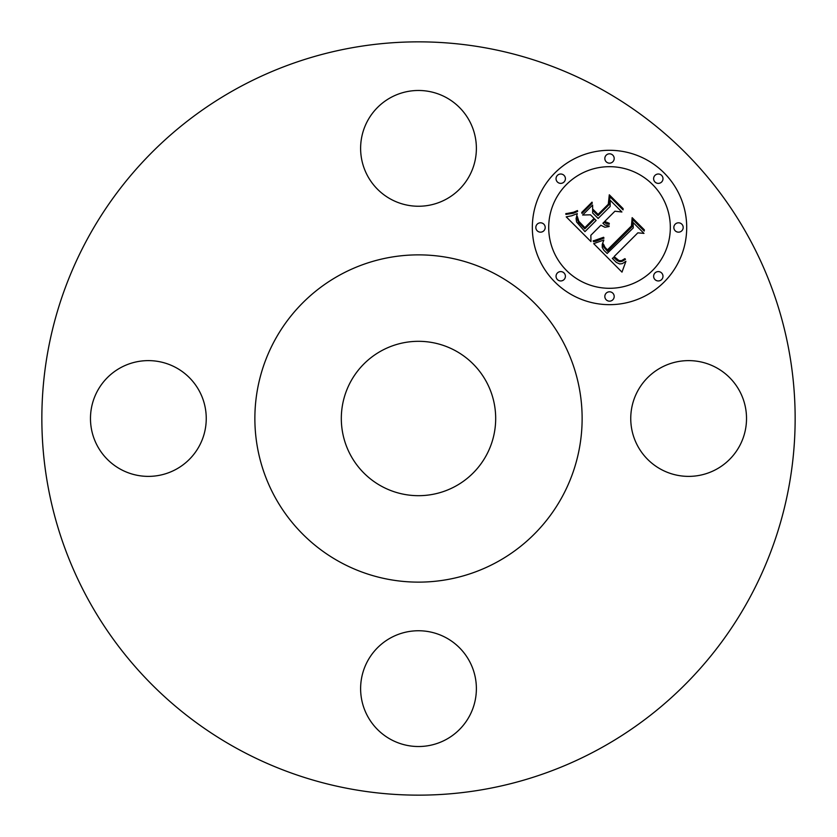 <?xml version="1.0" encoding="UTF-8"?>
<svg xmlns="http://www.w3.org/2000/svg" width="837" height="837" viewBox="0 0 837 837"><rect width="100%" height="100%" fill="white"/><g stroke="black" fill="none" stroke-linecap="round" stroke-linejoin="round"><path stroke-width="1.26" d="M637.836 446.257A57.889 57.889 0 0 0 716.388 469.295A57.889 57.889 0 0 0 739.437 390.743A57.889 57.889 0 0 0 660.885 367.705A57.889 57.889 0 0 0 637.836 446.257M599.072 87.958A376.65 376.65 0 0 1 749.042 599.072A376.65 376.65 0 0 1 237.928 749.042A376.65 376.65 0 0 1 87.958 237.928A376.65 376.65 0 0 1 599.072 87.958M390.743 637.836A57.889 57.889 0 0 1 469.295 660.885A57.889 57.889 0 0 1 446.257 739.437A57.889 57.889 0 0 1 367.705 716.388A57.889 57.889 0 0 1 390.743 637.836M199.164 390.743A57.889 57.889 0 0 1 176.115 469.295A57.889 57.889 0 0 1 97.563 446.257A57.889 57.889 0 0 1 120.612 367.705A57.889 57.889 0 0 1 199.164 390.743M446.257 199.164A57.889 57.889 0 0 1 367.705 176.115A57.889 57.889 0 0 1 390.743 97.563A57.889 57.889 0 0 1 469.295 120.612A57.889 57.889 0 0 1 446.257 199.164M554.941 172.903A77.182 77.182 0 0 1 664.097 172.903A77.182 77.182 0 0 1 664.097 282.059A77.182 77.182 0 0 1 554.941 282.059A77.182 77.182 0 0 1 554.941 172.903M496.948 274.902A163.623 163.623 0 0 1 562.098 496.948A163.623 163.623 0 0 1 340.052 562.098A163.623 163.623 0 0 1 274.902 340.052A163.623 163.623 0 0 1 496.948 274.902M381.494 486.234A77.182 77.182 0 0 1 350.766 381.494A77.182 77.182 0 0 1 455.506 350.766A77.182 77.182 0 0 1 486.234 455.506A77.182 77.182 0 0 1 381.494 486.234M652.515 270.487A60.808 60.808 0 0 0 652.515 184.485A60.808 60.808 0 0 0 566.513 184.485A60.808 60.808 0 0 0 566.513 270.487A60.808 60.808 0 0 0 652.515 270.487M564.033 279.579A4.677 4.677 0 0 0 564.033 272.967A4.677 4.677 0 0 0 557.421 272.967A4.677 4.677 0 0 0 557.421 279.579A4.677 4.677 0 0 0 564.033 279.579M564.033 182.006A4.677 4.677 0 0 0 564.033 175.383A4.677 4.677 0 0 0 557.421 175.383A4.677 4.677 0 0 0 557.421 182.006A4.677 4.677 0 0 0 564.033 182.006M543.83 230.792A4.677 4.677 0 0 0 543.83 224.18A4.677 4.677 0 0 0 537.208 224.18A4.677 4.677 0 0 0 537.208 230.792A4.677 4.677 0 0 0 543.83 230.792M661.617 182.006A4.677 4.677 0 0 0 661.617 175.383A4.677 4.677 0 0 0 654.994 175.383A4.677 4.677 0 0 0 654.994 182.006A4.677 4.677 0 0 0 661.617 182.006M612.82 161.792A4.677 4.677 0 0 0 612.82 155.18A4.677 4.677 0 0 0 606.208 155.18A4.677 4.677 0 0 0 606.208 161.792A4.677 4.677 0 0 0 612.82 161.792M654.994 272.967A4.677 4.677 0 0 0 654.994 279.579A4.677 4.677 0 0 0 661.617 279.579A4.677 4.677 0 0 0 661.617 272.967A4.677 4.677 0 0 0 654.994 272.967M606.208 293.17A4.677 4.677 0 0 0 606.208 299.792A4.677 4.677 0 0 0 612.82 299.792A4.677 4.677 0 0 0 612.82 293.17A4.677 4.677 0 0 0 606.208 293.17M675.208 224.18A4.677 4.677 0 0 0 675.208 230.792A4.677 4.677 0 0 0 681.82 230.792A4.677 4.677 0 0 0 681.82 224.18A4.677 4.677 0 0 0 675.208 224.18M593.695 243.63L603.854 240.02L602.232 244.446L602.242 247.417L603.958 250.389L607.149 253.475L633.285 227.905L633.075 222.496L643.977 233.397L637.846 232.843L614.117 256.582L619.003 260.569L621.504 260.663L624.873 258.654L625.49 259.271L624.883 259.752L622.111 261.364L619.704 261.678L617.267 260.673L613.751 257.461L612.328 258.371L616.304 262.399L619.652 263.958L622.351 263.624L625.919 261.28L621.985 272.13L593.695 243.63M593.956 240.669L603.592 237.279L604 238.116L595.86 241.286L593.433 241.715L593.171 240.784L593.956 240.669M603.404 244.038L605.057 247.396L607.442 249.886L631.454 225.927L632.144 217.651L644.333 229.84L644.239 231.033L632.814 219.608L632.364 226.45L607.505 251.309L603.425 246.674L603.404 244.038M566.22 216.846L571.776 215.768L577.289 213.602L576.097 218.541L576.557 221.951L584.969 231.629L596.132 220.466L594.678 219.012L584.822 228.867L578.524 222.297L577.101 218.855L577.342 216.511L578.827 221.313L584.875 227.622L594.082 218.415L590.483 214.816L582.636 215.025L592.627 205.034L592.669 213.006L598.131 218.467L610.152 206.446L610.204 200.294L621.912 212.002L614.923 211.217L604.67 221.47L609.273 223.312L609.221 224.264L606.469 223.793L604.021 222.119L602.902 223.238L605.015 225.111L609.221 226.021L609.012 226.576L604.9 227.256L600.903 225.237L590.838 235.302L590.974 241.6L566.22 216.846M567.308 213.445L573.586 212.221L577.457 210.568L577.624 211.405L573.512 213.247L565.885 214.408L565.864 213.571L567.308 213.445M592.031 202.146L592.293 203.129L581.987 213.435L581.725 212.452L592.031 202.146M598.089 214.408L608.29 204.207L609.294 194.801L623.105 208.612L623.052 209.857L609.985 196.789L609.179 204.51L598.036 215.653L593.245 210.861L593.192 209.522L598.089 214.408"/></g></svg>
